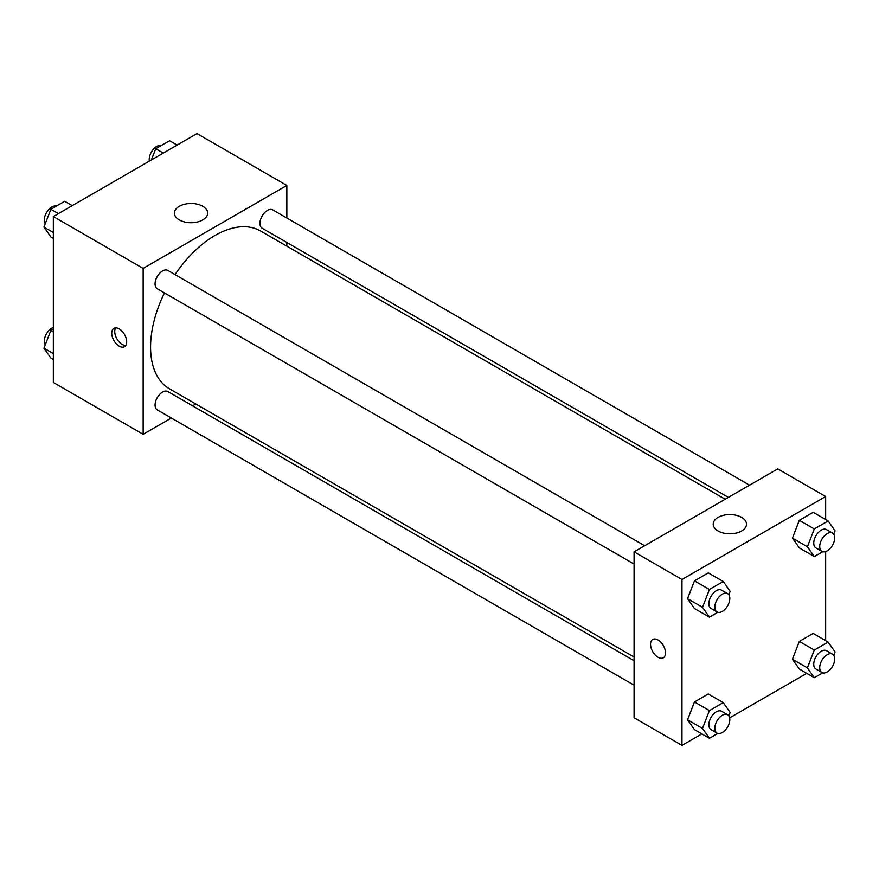 <?xml version="1.0" encoding="UTF-8"?>
<svg xmlns="http://www.w3.org/2000/svg" width="879" height="879" viewBox="0 0 879 879"><rect width="100%" height="100%" fill="white"/><g stroke="black" fill="none" stroke-linecap="round" stroke-linejoin="round"><path stroke-width="1.32" d="M171.361 418.03L143.145 434.314L53.344 382.464L53.344 216.553L197.028 133.597L286.84 185.447L286.84 218.025M286.84 242.461L286.84 246.164M179.272 206.301A16.646 9.614 180 0 1 197.412 204.214A16.646 9.614 180 0 1 207.697 213.103A16.646 9.614 180 0 1 191.04 222.706A16.646 9.614 180 0 1 174.394 213.103A16.646 9.614 180 0 1 179.272 206.301M143.145 434.314L143.145 268.403L53.344 216.553M143.145 268.403L286.84 185.447M119.203 346.172A10.581 6.109 60 0 1 112.292 336.844A10.581 6.109 60 0 1 113.907 328.372A10.581 6.109 60 0 1 124.488 334.481A10.581 6.109 60 0 1 124.488 346.7A10.581 6.109 60 0 1 119.203 346.172M115.643 327.878A10.581 6.109 -120 0 0 122.214 344.436A10.581 6.109 -120 0 0 125.785 345.447M195.731 403.955L192.523 405.812M644.659 545.727L167.834 270.435A10.581 6.109 120 0 0 157.253 276.544A10.581 6.109 120 0 0 157.253 288.762L634.078 564.054M634.078 660.733L167.834 391.551A10.581 6.109 120 0 0 159.681 394.385A10.581 6.109 120 0 0 155.067 405.043A10.581 6.109 120 0 0 157.253 409.889L634.078 685.17M749.545 485.164L272.732 209.883A10.581 6.109 120 0 0 264.568 212.718A10.581 6.109 120 0 0 259.953 223.365A10.581 6.109 120 0 0 262.14 228.21L728.383 497.382M164.461 292.927A91.097 52.597 120 0 0 150.573 347.073A91.097 52.597 120 0 0 169.438 388.782L634.078 657.031M725.175 499.239L260.547 230.979A91.097 52.597 120 0 0 175.042 274.6M701.881 733.91L681.972 745.403L634.078 717.747L634.078 551.836L777.761 468.881L825.656 496.536L825.656 519.522M729.636 717.879L806.768 673.347M687.543 598.665L694.454 608.499L687.543 598.665L694.454 580.854L687.543 598.665L702.508 607.312L709.419 589.49L723.252 581.513L730.163 591.347L728.834 594.764M708.276 572.866L694.454 580.854L708.276 572.866L723.252 581.513M792.429 538.113L799.341 547.947L792.429 538.113L799.341 520.291L792.429 538.113L807.394 546.749L814.306 528.938L828.139 520.95L835.05 530.784L833.721 534.212M813.174 512.314L799.341 520.291L813.174 512.314L828.139 520.95M792.429 659.228L799.341 669.062L792.429 659.228L799.341 641.406L792.429 659.228L807.394 667.864L814.306 650.053L828.139 642.066L835.05 651.899L833.721 655.327M813.174 633.429L799.341 641.406L813.174 633.429L828.139 642.066M681.972 745.403L681.972 579.492L825.656 496.536M825.656 551.572L825.656 640.637M687.543 719.791L694.454 729.625L687.543 719.791L694.454 701.969L687.543 719.791L702.508 728.427L709.419 710.606L723.252 702.629L730.163 712.462L728.834 715.88M708.276 693.981L694.454 701.969L708.276 693.981L723.252 702.629M718.088 530.982A16.646 9.614 180 0 1 713.21 524.181A16.646 9.614 180 0 1 729.867 514.567A16.646 9.614 180 0 1 746.513 524.181A16.646 9.614 180 0 1 736.239 533.059A16.646 9.614 180 0 1 718.088 530.982M681.972 579.492L634.078 551.836M665.502 652.943A10.581 6.109 60 0 1 663.315 657.789A10.581 6.109 60 0 1 652.734 651.669A10.581 6.109 60 0 1 652.734 639.451A10.581 6.109 60 0 1 660.887 642.285A10.581 6.109 60 0 1 665.502 652.943M652.734 639.451A10.581 6.109 -120 0 0 652.734 651.669A10.581 6.109 -120 0 0 663.315 657.778M717.835 612.289L709.419 617.146L702.508 607.312M727.614 593.622L721.626 590.161A10.581 6.109 120 0 0 713.473 592.995A10.581 6.109 120 0 0 708.848 603.653A10.581 6.109 120 0 0 711.045 608.488L717.033 611.949A10.581 6.109 120 0 0 727.614 605.84A10.581 6.109 120 0 0 727.614 593.622A10.581 6.109 120 0 0 719.461 596.456A10.581 6.109 120 0 0 714.836 607.103A10.581 6.109 120 0 0 717.033 611.949M709.419 617.146L694.454 608.499M709.419 589.49L694.454 580.854M822.722 551.726L814.306 556.583L807.394 546.749M832.501 533.059L826.513 529.608A10.581 6.109 120 0 0 818.36 532.443A10.581 6.109 120 0 0 813.745 543.09A10.581 6.109 120 0 0 815.932 547.936L821.92 551.397A10.581 6.109 120 0 0 832.501 545.277A10.581 6.109 120 0 0 832.501 533.059A10.581 6.109 120 0 0 824.348 535.893A10.581 6.109 120 0 0 819.722 546.551A10.581 6.109 120 0 0 821.92 551.397M814.306 556.583L799.341 547.947M814.306 528.938L799.341 520.291M717.835 733.405L709.419 738.261L702.508 728.427M727.614 714.737L721.626 711.276A10.581 6.109 120 0 0 713.473 714.111A10.581 6.109 120 0 0 708.848 724.768A10.581 6.109 120 0 0 711.045 729.614L717.033 733.064A10.581 6.109 120 0 0 727.614 726.955A10.581 6.109 120 0 0 727.614 714.737A10.581 6.109 120 0 0 719.461 717.572A10.581 6.109 120 0 0 714.836 728.219A10.581 6.109 120 0 0 717.033 733.064M709.419 738.261L694.454 729.625M709.419 710.606L694.454 701.969M822.722 672.853L814.306 677.709L807.394 667.864M832.501 654.174L826.513 650.724A10.581 6.109 120 0 0 818.36 653.558A10.581 6.109 120 0 0 813.745 664.205A10.581 6.109 120 0 0 815.932 669.051L821.92 672.512A10.581 6.109 120 0 0 832.501 666.403A10.581 6.109 120 0 0 832.501 654.174A10.581 6.109 120 0 0 824.348 657.009A10.581 6.109 120 0 0 819.722 667.666A10.581 6.109 120 0 0 821.92 672.512M814.306 677.709L799.341 669.062M814.306 650.053L799.341 641.406M53.344 238.363L50.861 236.934L43.95 227.101L50.861 209.279L64.694 201.291L72.232 205.653M53.344 232.517L43.95 227.101M58.41 213.63L50.861 209.279M56.278 206.147A10.581 6.109 120 0 0 48.444 209.861A10.581 6.109 120 0 0 44.302 219.981A10.581 6.109 120 0 0 45.279 223.673M151.397 159.945L155.759 148.716L169.581 140.739L177.118 145.09M163.296 153.078L155.748 148.716M161.165 145.595A10.581 6.109 120 0 0 153.331 149.298A10.581 6.109 120 0 0 149.199 159.418A10.581 6.109 120 0 0 149.364 161.121M53.344 359.478L50.861 358.05L43.95 348.216L50.861 330.394L53.344 328.966M53.344 353.633L43.95 348.216M53.344 331.833L50.861 330.394M53.344 327.427A10.581 6.109 120 0 0 44.302 341.096A10.581 6.109 120 0 0 45.279 344.788"/></g></svg>
